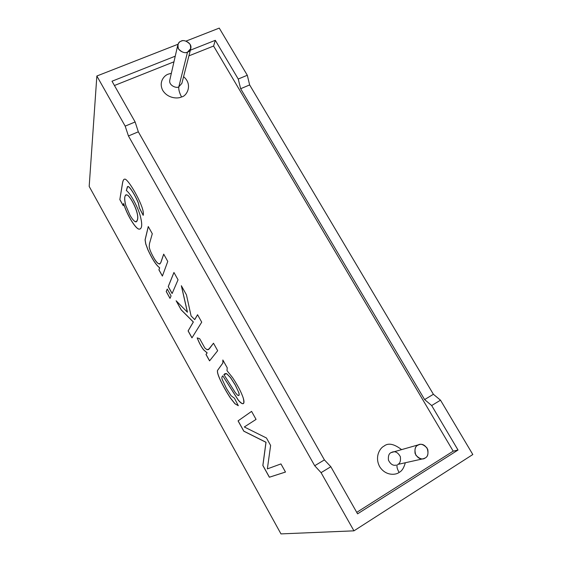 <?xml version="1.0" encoding="UTF-8"?>
<svg xmlns="http://www.w3.org/2000/svg" width="562" height="562" viewBox="0 0 562 562"><rect width="100%" height="100%" fill="white"/><g stroke="black" fill="none" stroke-linecap="round" stroke-linejoin="round"><path stroke-width="0.84" d="M453.19 451.16L356.737 512.361L453.19 451.16L213.588 46.035L188.909 55.863L213.588 46.035L453.19 451.16L458.023 450.022L431.672 405.546L424.612 399.575L240.655 88.719L238.239 79.031L247.301 75.259L219.257 28.1L185.994 41.117L219.257 28.1L247.301 75.259L249.647 84.932L433.393 394.285L440.51 400.186L472.818 454.525L440.51 400.186L431.672 405.546L458.023 450.022L357.58 513.844L330.835 466.727L357.58 513.844L458.023 450.022L453.19 451.16M173.96 61.813L114.437 85.508L173.96 61.813M181.554 96.938C178.14 98.849 168.003 98.736 162.79 90.461C158.301 81.904 164.462 75.196 168.34 74.128L171.347 73.306L168.34 74.128C164.462 75.196 158.301 81.904 162.79 90.461C168.003 98.736 178.14 98.849 181.554 96.938C186.57 96.355 193.237 84.714 183.584 76.692C193.237 84.714 186.57 96.355 181.554 96.938C179.397 92.878 178.491 89.484 178.828 86.773L181.87 83.394L178.828 86.773L187.525 52.097C185.558 54.163 176.37 50.756 177.817 44.883C178.59 42.803 179.692 41.567 181.133 41.188C183.142 39.08 192.415 42.698 190.785 48.536L187.525 52.097L178.828 86.773C176.995 88.733 168.438 85.614 169.801 80.071C168.438 85.614 176.995 88.733 178.828 86.773C178.491 89.484 179.397 92.878 181.554 96.938M399.111 472.431C395.824 475.129 385.581 476.105 379.645 466.629C374.411 456.723 380.081 447.914 383.909 446.186C388.103 442.68 393.948 443.79 401.444 449.523C393.948 443.79 388.103 442.68 383.909 446.186C380.081 447.914 374.411 456.723 379.645 466.629C385.581 476.105 395.824 475.129 399.111 472.431C401.837 471.111 403.881 467.963 405.244 462.983C403.881 467.963 401.837 471.111 399.111 472.431C397.193 469.01 396.561 466.488 397.208 464.872C396.561 466.488 397.193 469.01 399.111 472.431M425.209 457.967L423.39 458.725C420.123 459.547 417.341 457.77 415.065 453.379C414.601 448.947 415.501 446.235 417.763 445.252L419.322 444.57C422.512 443.587 425.336 445.266 427.808 449.607C428.399 454.138 427.534 456.92 425.209 457.967C428.047 456.611 428.68 453.323 427.106 448.083C423.341 444.226 420.228 443.285 417.763 445.252C414.918 446.579 414.271 449.874 415.831 455.136C419.617 459.013 422.743 459.955 425.209 457.967M419.322 444.57L391.033 452.642C388.918 453.562 388.061 456.077 388.454 460.18C390.541 464.24 393.105 465.884 396.154 465.118C393.105 465.884 390.541 464.24 388.454 460.18C388.061 456.077 388.918 453.562 391.033 452.642L392.487 452.01C395.458 451.096 398.079 452.649 400.341 456.667C400.861 460.861 400.032 463.439 397.861 464.409L423.39 458.725M187.525 52.097C190.413 51.29 191.277 48.711 190.111 44.356C186.689 40.9 183.697 39.846 181.133 41.188C178.238 41.974 177.36 44.553 178.505 48.922C181.947 52.399 184.954 53.46 187.525 52.097M178.006 44.25L96.854 76.011L125.178 126.12L135.133 121.968L112.007 81.223L175.246 56.179L112.007 81.223L135.133 121.968L138.322 131.81L324.407 459.892L330.835 466.727L321.071 472.656L314.706 465.736L128.445 135.969L125.178 126.12L96.854 76.011L89.182 186.415L280.972 533.9L353.955 530.837L321.071 472.656L353.955 530.837L472.818 454.525L353.955 530.837L280.972 533.9L89.182 186.415L96.854 76.011L178.006 44.25M190.356 50.194L215.302 40.316L238.239 79.031L215.302 40.316L213.588 46.035L215.302 40.316L190.356 50.194M119.832 199.608L122.411 183.662C122.888 180.648 123.612 179.159 124.588 179.194C126.836 177.775 137.367 194.74 141.673 206.331C143.212 210.511 143.717 213.518 143.184 215.344L139.334 207.905L138.421 203.332C134.95 194.459 128.164 184.16 127.37 186.928L126.338 190.539C130.813 193.623 138.252 208.031 140.296 216.019C142.467 224.505 142.109 228.882 139.236 229.141C136.053 229.57 127.047 215.344 123.591 203.542L123.219 205.692L119.832 199.608L122.474 183.633C122.874 181.097 123.457 179.636 124.209 179.25C123.457 179.636 122.874 181.097 122.474 183.633L119.832 199.608L123.219 205.692L123.591 203.542C127.047 215.344 136.053 229.57 139.236 229.141L140.05 229.022C142.179 227.828 142.256 223.493 140.296 216.019C138.252 208.031 130.813 193.623 126.338 190.539L127.623 186.774C128.607 184.786 135.245 195.105 138.421 203.332L139.334 207.905L143.184 215.344C143.717 213.518 143.212 210.511 141.673 206.331C137.367 194.74 126.836 177.775 124.588 179.194L124.223 179.25C123.436 179.566 122.825 181.041 122.411 183.662L119.832 199.608M163.697 254.136L167.771 261.421L162.383 276.082L158.905 269.837L159.615 267.8C156.088 265.102 152.197 259.138 147.946 249.907L145.734 243.957L145.073 239.848L148.263 226.528L152.295 233.736L149.464 243.697L149.211 246.929C149.604 249.296 150.883 252.471 153.047 256.455C156.622 263.311 159.208 265.341 160.802 262.545L163.697 254.136L160.802 262.545L159.749 264.042C157.985 264.007 155.751 261.485 153.047 256.455C150.883 252.471 149.604 249.296 149.211 246.929L149.464 243.697L152.295 233.736L148.263 226.528L145.073 239.848L145.734 243.957L147.946 249.907C152.197 259.138 156.088 265.102 159.615 267.8L158.905 269.837L162.383 276.082L167.771 261.421L163.697 254.136M173.939 272.465L178.042 279.799L172.105 293.554L168.228 286.578L173.939 272.465L168.228 286.578L172.105 293.554L178.042 279.799L173.939 272.465M167.237 289.023L171.073 295.928L170.019 298.38L166.219 291.538L167.237 289.023L166.219 291.538L170.019 298.38L171.073 295.928L167.237 289.023M197.557 314.713L201.723 322.167L191.951 337.874L188.094 330.927L193.3 322.005L181.203 309.908L176.117 300.768L187.392 312.198L181.343 285.714L186.451 294.853L191.087 315.949L194.698 319.616L197.557 314.713L194.698 319.616L191.087 315.949L186.451 294.853L181.343 285.714L187.392 312.198L176.117 300.768L181.203 309.908L193.3 322.005L188.094 330.927L191.951 337.874L201.723 322.167L197.557 314.713M213.483 343.213L217.67 350.702L209.563 360.874L205.973 354.432L207.118 352.908L203.577 349.852C201.189 346.726 199.053 342.736 197.178 337.874L199.665 338.675L204.856 348.019L207.041 349.719L209.261 348.876L213.483 343.213L209.261 348.876L208.446 349.592L207.041 349.719L204.856 348.019L199.665 338.675L197.178 337.874C199.053 342.736 201.189 346.726 203.577 349.852L207.118 352.908L205.973 354.432L209.563 360.874L217.67 350.702L213.483 343.213M227.231 367.808L226.985 370.632L232.535 377.573C237.677 385.293 241.231 392.079 243.22 397.931C244.835 404.83 243.135 405.504 238.126 399.94L222.777 375.852C221.758 376.659 221.59 377.903 222.271 379.582L226.423 388.419L231.031 395.69L234.424 398.191L238.309 405.701L234.916 403.741L230.413 398.058C226.296 391.707 222.819 385.497 219.988 379.42C217.923 374.84 217.094 371.847 217.501 370.442L222.833 363.038L222.854 359.982L227.231 367.808L222.854 359.982L222.833 363.038L217.501 370.442C217.094 371.847 217.923 374.84 219.988 379.42C222.819 385.497 226.296 391.707 230.413 398.058L234.916 403.741L238.309 405.701L234.424 398.191L231.031 395.69L226.423 388.419L222.271 379.582C221.59 377.903 221.758 376.659 222.777 375.852L238.126 399.94C240.41 402.799 242.131 404.036 243.283 403.657C244.238 403.08 244.217 401.17 243.22 397.931C241.231 392.079 237.677 385.293 232.535 377.573L226.985 370.632L227.231 367.808M280.951 463.924L285.496 472.052L269.367 477.229L262.84 465.491L265.959 442.301L243.789 431.187L238.063 420.882L251.579 411.377L256.061 419.392L244.308 426.972L266.458 437.995L270.624 445.448L267.357 468.891L280.951 463.924L267.357 468.891L270.624 445.448L266.458 437.995L244.308 426.972L256.061 419.392L251.579 411.377L238.063 420.882L243.789 431.187L265.959 442.301L262.84 465.491L269.367 477.229L285.496 472.052L280.951 463.924M285.489 472.038L269.367 477.229L262.84 465.491L266.023 442.266L243.789 431.187L238.063 420.882L251.586 411.384L238.119 420.847L243.845 431.152L266.023 442.266L262.897 465.455L269.423 477.194L285.489 472.038M243.318 403.635C242.166 403.98 240.452 402.736 238.183 399.905L222.777 375.852L238.183 399.905M238.288 405.659L234.972 403.713L230.476 398.022C226.353 391.672 222.875 385.462 220.044 379.385C217.979 374.805 217.15 371.812 217.564 370.414L222.896 363.003L222.945 360.137L222.896 363.003L217.564 370.414C217.15 371.812 217.979 374.805 220.044 379.385C222.875 385.462 226.353 391.672 230.476 398.022L234.972 403.713L238.288 405.659M223.901 374.601L225.046 373.618L226.641 373.709L230.497 377.608L235.281 385.082L238.625 392.234L235.345 385.047L230.56 377.573L226.704 373.674L225.06 373.611L226.704 373.674L230.56 377.573L235.345 385.047L238.625 392.234C239.229 394.124 239.264 395.219 238.731 395.536L237.445 395.072L235.267 392.55L223.901 374.601L235.267 392.55L237.445 395.072C239.124 396.196 239.517 395.255 238.625 392.234L235.281 385.082L230.497 377.608L226.641 373.709L223.901 374.601M238.766 395.515L238.794 395.5C239.328 395.184 239.293 394.088 238.688 392.199C239.3 394.124 239.328 395.227 238.766 395.515L238.738 395.529M209.605 360.818L205.973 354.432L207.174 352.88L203.641 349.817C201.259 346.712 199.131 342.736 197.262 337.903C199.131 342.736 201.259 346.712 203.641 349.817L207.174 352.88L206.036 354.397L209.605 360.818M208.502 349.557L213.497 343.242L208.502 349.557M191.993 337.811L188.094 330.927L193.363 321.97L181.203 309.908L176.292 300.944L181.266 309.88L193.363 321.97L188.158 330.899L191.993 337.811M187.455 312.17L181.463 285.925L187.455 312.17M194.761 319.581L197.578 314.755L194.761 319.581M170.047 298.303L166.219 291.538L167.265 289.072L166.275 291.509L170.047 298.303M172.134 293.469L168.228 286.578L173.967 272.514L168.284 286.55L172.134 293.469M162.418 275.998L158.905 269.837L159.671 267.772C156.145 265.074 152.26 259.11 148.01 249.879L145.797 243.929L145.137 239.812L148.305 226.591L145.137 239.812L145.797 243.929L148.01 249.879C152.26 259.11 156.145 265.074 159.671 267.772L158.969 269.809L162.418 275.998M159.812 264.007L160.865 262.517L163.732 254.193L160.865 262.517L159.812 264.007M143.205 215.246L139.334 207.905L138.484 203.296C135.309 195.077 128.67 184.757 127.686 186.746L127.616 186.781C128.558 184.589 135.231 194.909 138.484 203.296L139.397 207.877L143.205 215.246M140.149 228.98L139.299 229.113C136.116 229.542 127.11 215.316 123.654 203.521L123.654 203.521C127.11 215.316 136.116 229.542 139.299 229.113L140.149 228.98M137.402 219.861L136.278 221.786L134.571 221.259C133.138 220.128 131.578 218.049 129.892 215.014L125.762 205.418C124.223 199.707 124.307 196.152 126.014 194.754L127.567 195.197C131.761 198.386 139.397 213.904 137.402 219.861L137.465 219.833C139.46 213.876 131.824 198.358 127.63 195.169L126 194.761L127.63 195.169C131.824 198.358 139.46 213.876 137.465 219.833L137.402 219.861C139.397 213.904 131.761 198.386 127.567 195.197C124.518 194.192 123.921 197.599 125.762 205.418L129.892 215.014C131.578 218.049 133.138 220.128 134.571 221.259C135.99 222.383 136.931 221.92 137.402 219.861M136.348 221.758L137.465 219.833L136.348 221.758M123.24 205.587L119.896 199.58L123.24 205.587M249.647 84.932L247.301 75.259L238.239 79.031L240.655 88.719L249.647 84.932L240.655 88.719L424.612 399.575L433.393 394.285L249.647 84.932M440.51 400.186L433.393 394.285L424.612 399.575L431.672 405.546L440.51 400.186M324.407 459.892L314.706 465.736L321.071 472.656L330.835 466.727L324.407 459.892L138.322 131.81L128.445 135.969L314.706 465.736L324.407 459.892M135.133 121.968L125.178 126.12L128.445 135.969L138.322 131.81L135.133 121.968M177.817 44.883L169.801 80.071M190.785 48.536L181.87 83.394"/></g></svg>
